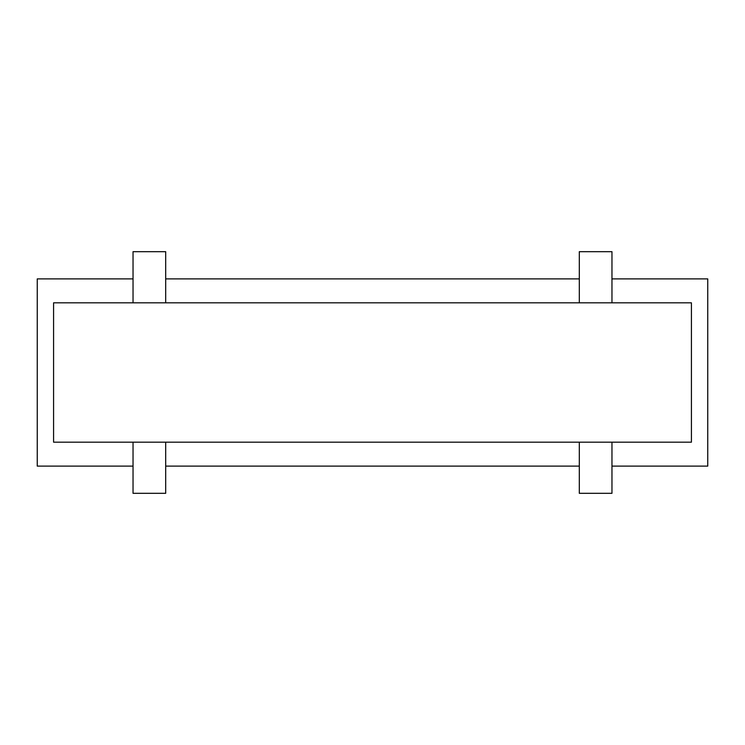 <?xml version="1.0" encoding="UTF-8"?>
<svg xmlns="http://www.w3.org/2000/svg" width="745" height="745" viewBox="0 0 745 745"><rect width="100%" height="100%" fill="white"/><g stroke="black" fill="none" stroke-linecap="round" stroke-linejoin="round"><path stroke-width="1.12" d="M53.575 442.167L691.425 442.167L691.425 302.833L53.575 302.833L53.575 442.167M611.962 466.109L707.75 466.109L707.75 278.891L611.962 278.891M579.312 278.891L165.688 278.891M133.038 278.891L37.25 278.891L37.25 466.109L133.038 466.109M165.688 466.109L579.312 466.109M165.688 302.833L165.688 251.68L133.038 251.68L133.038 302.833M611.962 302.833L611.962 251.68L579.312 251.68L579.312 302.833M611.962 442.167L611.962 493.32L579.312 493.32L579.312 442.167M165.688 442.167L165.688 493.32L133.038 493.32L133.038 442.167"/></g></svg>
